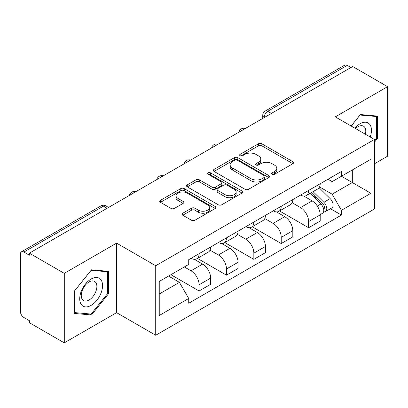 <?xml version="1.0" encoding="UTF-8"?>
<svg xmlns="http://www.w3.org/2000/svg" width="408" height="408" viewBox="0 0 408 408"><rect width="100%" height="100%" fill="white"/><g stroke="black" fill="none" stroke-linecap="round" stroke-linejoin="round"><path stroke-width="0.61" d="M272.151 174.257A1.703 0.984 0 0 0 274.564 174.257L292.873 163.69A2.438 1.408 0 0 0 293.587 162.695A2.438 1.408 0 0 0 292.873 161.701L261.86 143.794A2.438 1.408 0 0 0 258.412 143.794L240.108 154.362A1.703 0.984 0 0 0 239.608 155.06A1.703 0.984 0 0 0 240.108 155.754A1.703 0.984 0 0 0 242.52 155.754L244.887 154.387A7.798 4.503 0 0 1 255.913 154.387L258.499 155.881A7.798 4.503 0 0 1 260.783 159.064A7.798 4.503 0 0 1 258.499 162.246L256.132 163.613A1.703 0.984 0 0 0 255.632 164.312A1.703 0.984 0 0 0 256.132 165.005A1.703 0.984 0 0 0 258.544 165.005L260.911 163.639A7.798 4.503 0 0 1 271.937 163.639L274.523 165.133A7.798 4.503 0 0 1 276.808 168.315A7.798 4.503 0 0 1 274.523 171.498L272.151 172.864A1.703 0.984 0 0 0 271.651 173.558A1.703 0.984 0 0 0 272.151 174.257L272.151 172.864M182.779 213.226A2.438 1.408 0 0 0 182.065 214.22A2.438 1.408 0 0 0 182.779 215.215L191.48 220.238A2.438 1.408 0 0 0 194.922 220.238L215.256 208.498A2.438 1.408 0 0 0 215.97 207.504A2.438 1.408 0 0 0 215.256 206.509L184.243 188.603A2.438 1.408 0 0 0 180.795 188.603L160.466 200.343A2.438 1.408 0 0 0 159.752 201.338A2.438 1.408 0 0 0 160.466 202.332L170.977 208.401A2.438 1.408 0 0 0 174.42 208.401L183.121 203.378A2.438 1.408 0 0 0 183.835 202.383A2.438 1.408 0 0 0 183.121 201.389L177.908 198.38A6.518 3.764 0 0 1 176.001 195.718A6.518 3.764 0 0 1 180.025 192.239A6.518 3.764 0 0 1 187.129 193.055L207.544 204.847A6.518 3.764 0 0 1 209.452 207.504A6.518 3.764 0 0 1 205.428 210.982A6.518 3.764 0 0 1 198.329 210.166L194.922 208.202A2.438 1.408 0 0 0 191.48 208.202L182.779 213.226L182.779 215.215M155.729 265.736L116.586 243.137L64.28 273.335L29.351 253.169L352.67 66.504L387.6 86.669L335.294 116.872L374.437 139.47L155.729 265.736L155.729 335.254L374.437 208.988L374.437 139.47M245.06 189.302A2.438 1.408 0 0 0 248.508 189.302L268.836 177.567A2.438 1.408 0 0 0 269.55 176.567A2.438 1.408 0 0 0 268.836 175.573L237.823 157.672A2.438 1.408 0 0 0 234.381 157.672L214.047 169.407A2.438 1.408 0 0 0 213.333 170.401A2.438 1.408 0 0 0 214.047 171.396L245.06 189.302M208.784 174.624A1.703 0.984 0 0 1 210.518 174.864L210.518 172.839L242.046 191.041A2.438 1.408 0 0 1 242.76 192.035A2.438 1.408 0 0 1 242.046 193.03L221.717 204.77A2.438 1.408 0 0 1 218.27 204.77L187.257 186.864L187.257 184.875A2.438 1.408 0 0 0 186.543 185.869A2.438 1.408 0 0 0 187.257 186.864M187.257 184.875L195.957 179.851A2.438 1.408 0 0 1 199.405 179.851L211.981 187.114A2.438 1.408 0 0 0 215.429 187.114L221.197 183.784A2.438 1.408 0 0 0 221.911 182.784A2.438 1.408 0 0 0 221.197 181.79L208.106 174.231A1.703 0.984 0 0 1 207.606 173.538A1.703 0.984 0 0 1 208.656 172.625A1.703 0.984 0 0 1 210.518 172.839M64.28 273.335L64.28 342.858L29.351 322.692L29.351 320.663L23.909 317.521A4.962 2.866 -120 0 1 20.4 311.442L20.4 254.082A4.962 2.866 -120 0 1 21.43 251.807L100.939 205.902A4.962 2.866 60 0 1 103.423 206.147L23.909 252.057A4.962 2.866 -120 0 0 21.43 251.807M374.437 163.792L387.6 156.193L387.6 86.669M64.28 342.858L116.586 312.655L155.729 335.254M29.351 253.169L29.351 255.199L23.909 252.057M271.402 113.424L267.714 111.297A4.962 2.866 60 0 0 265.236 111.052L344.745 65.142A4.962 2.866 60 0 1 347.228 65.387L267.714 111.297A4.962 2.866 120 0 0 264.205 117.377L264.205 117.581M350.916 67.519L347.228 65.387M308.611 190.444A11.419 6.594 60 0 1 306.25 195.57L317.832 188.879A11.419 6.594 -120 0 0 320.198 183.753M292.174 202.74L300.538 207.57A11.419 6.594 60 0 1 308.611 221.554L320.198 214.863A11.419 6.594 -120 0 0 312.125 200.879L303.832 196.095M320.198 214.863L320.198 221.049L308.611 227.735L279.572 210.967M306.25 195.57A11.419 6.594 60 0 1 300.63 195.055M308.611 221.554L308.611 227.735M281.229 206.249A11.419 6.594 60 0 1 278.868 211.375L290.45 204.689A11.419 6.594 -120 0 0 292.817 199.563M252.19 226.777L281.229 243.545L292.817 236.854L292.817 230.673A11.419 6.594 -120 0 0 284.743 216.689L276.451 211.9M278.868 211.375A11.419 6.594 60 0 1 273.243 210.859M264.792 218.545L273.156 223.375A11.419 6.594 60 0 1 281.229 237.364L281.229 243.545M253.847 222.059A11.419 6.594 60 0 1 251.486 227.185L263.068 220.499A11.419 6.594 -120 0 0 265.435 215.373M224.808 242.587L253.847 259.355L265.435 252.664L265.435 246.483A11.419 6.594 -120 0 0 257.361 232.499L249.069 227.71M251.486 227.185A11.419 6.594 60 0 1 245.861 226.669M237.41 234.355L245.774 239.185A11.419 6.594 60 0 1 253.847 253.169L253.847 259.355M226.466 237.869A11.419 6.594 60 0 1 224.104 242.995L235.686 236.309A11.419 6.594 -120 0 0 238.053 231.178M197.426 258.397L226.466 275.16L238.053 268.474L238.053 262.293A11.419 6.594 -120 0 0 229.979 248.309L221.687 243.52M224.104 242.995A11.419 6.594 60 0 1 218.479 242.48M210.028 250.165L218.392 254.995A11.419 6.594 60 0 1 226.466 268.979L226.466 275.16M199.084 253.679A11.419 6.594 60 0 1 196.722 258.805L208.304 252.113A11.419 6.594 -120 0 0 210.671 246.988M170.911 274.706L199.084 290.97L210.671 284.284L210.671 278.103A11.419 6.594 -120 0 0 202.597 264.114L194.305 259.33M196.722 258.805A11.419 6.594 60 0 1 191.097 258.289M184.339 266.954L191.01 270.805A11.419 6.594 60 0 1 199.084 284.789L199.084 290.97M328.007 179.245L332.132 181.626L370.923 159.227L352.318 169.973L352.318 182.539L332.132 194.193L319.556 186.93M159.242 294.01L179.428 282.356L188.731 298.467L159.242 315.496L159.242 281.444L188.731 264.42L188.731 259.656L341.435 171.493L341.435 176.256L370.923 193.28L341.435 210.304L332.132 194.193M370.923 159.227L370.923 193.28M188.731 298.467L188.731 303.231L341.435 215.067L341.435 210.304M374.437 142.254L377.334 138.649L377.334 116.066L360.392 114.551L351.166 126.031M116.586 243.137L116.586 312.655M74.552 313.461L91.489 314.976L108.426 293.903L108.426 271.32L91.489 269.805L74.552 290.879L74.552 313.461M179.428 282.356L168.545 276.073M330.439 208.718L341.435 215.067M376.457 138.144L377.334 138.649M89.699 313.941L91.489 314.976M107.549 293.398L108.426 293.903M272.835 174.496L274.523 173.522A7.798 4.503 0 0 0 276.808 170.34L276.808 168.315M260.783 159.064L260.783 161.089A7.798 4.503 0 0 1 258.499 164.271L256.81 165.245M292.837 163.705L261.86 145.819A2.438 1.408 0 0 0 258.412 145.819L240.791 155.994M268.806 177.582L237.823 159.696A2.438 1.408 0 0 0 234.381 159.696L214.083 171.416M264.532 177.266A1.703 0.984 0 0 0 265.027 176.567A1.703 0.984 0 0 0 264.532 175.874L237.308 160.155A1.703 0.984 0 0 0 234.896 160.155L232.397 161.599A7.798 4.503 0 0 0 230.112 164.781A7.798 4.503 0 0 0 232.397 167.963L251.007 178.709A7.798 4.503 0 0 0 262.033 178.709L264.532 177.266L264.532 179.291A1.703 0.984 0 0 0 265.027 178.597L265.027 176.567M230.112 164.781L230.112 166.811A7.798 4.503 0 0 0 232.397 169.993L232.397 167.963M264.532 179.291L262.033 180.734A7.798 4.503 0 0 1 251.007 180.734L232.397 169.993M187.287 186.884L195.957 181.881L195.957 179.851M221.911 182.784L221.911 184.814A2.438 1.408 0 0 1 221.197 185.808L215.429 189.139A2.438 1.408 0 0 1 211.981 189.139L199.405 181.881A2.438 1.408 0 0 0 195.957 181.881M210.518 174.864L242.015 193.05M225.032 194.647A6.518 3.764 0 0 0 232.137 195.463A6.518 3.764 0 0 0 236.161 191.989A6.518 3.764 0 0 0 234.248 189.327L227.057 185.176A2.438 1.408 0 0 0 223.609 185.176L217.836 188.506A2.438 1.408 0 0 0 217.127 189.501A2.438 1.408 0 0 0 217.836 190.495L225.032 194.647L225.032 196.676A6.518 3.764 0 0 0 232.137 197.492A6.518 3.764 0 0 0 236.161 194.014L236.161 191.989M217.127 189.501L217.127 191.525A2.438 1.408 0 0 0 217.836 192.52L217.836 190.495M225.032 196.676L217.836 192.52M209.452 207.504L209.452 209.534A6.518 3.764 0 0 1 205.428 213.007A6.518 3.764 0 0 1 198.329 212.191L194.922 210.227A2.438 1.408 0 0 0 191.48 210.227L182.809 215.23M176.001 195.718L176.001 197.742A6.518 3.764 0 0 0 177.908 200.404L177.908 198.38M183.09 203.398L177.908 200.404M215.22 208.519L184.243 190.633A2.438 1.408 0 0 0 180.795 190.633L160.497 202.353M310.085 193.351L320.872 203.995A6.207 3.585 60 0 1 322.509 213.297L320.193 214.634M312.237 195.473L316.812 198.115M311.284 192.663L323.095 204.316A2.978 1.719 60 0 1 323.881 208.779A2.978 1.719 60 0 1 323.61 208.886M313.069 191.627L323.86 202.271A6.207 3.585 60 0 1 325.497 211.574A6.207 3.585 60 0 1 323.62 211.772M319.107 187.7L330.179 198.625A6.207 3.585 60 0 1 331.816 207.927L325.497 211.574M370.214 137.032A16.136 9.318 120 0 0 369.923 124.644A16.136 9.318 120 0 0 354.873 128.173M365.39 134.247A11.047 6.38 120 0 0 364.732 127.322A11.047 6.38 120 0 0 363.487 126.169A11.047 6.38 120 0 0 355.541 128.561M351.201 126.052L360.045 115.051L376.457 116.52L376.457 138.399L374.437 140.913M375.365 115.892L376.457 116.52M101.016 279.893A16.136 9.318 120 0 0 85.43 284.07A16.136 9.318 120 0 0 81.258 304.48A16.136 9.318 120 0 0 96.844 300.303A16.136 9.318 120 0 0 101.016 279.893M95.824 282.571A11.047 6.38 120 0 0 94.585 281.423A11.047 6.38 120 0 0 84.303 286.579A11.047 6.38 120 0 0 82.294 299.401A11.047 6.38 120 0 0 83.538 300.553A11.047 6.38 120 0 0 93.814 295.397A11.047 6.38 120 0 0 95.824 282.571M91.137 314.068L74.725 312.605L74.725 290.72L91.137 270.305L107.549 271.769L107.549 293.653L91.137 314.068M106.463 271.142L107.549 271.769M264.379 117.478L264.205 117.377A4.962 2.866 0 0 1 262.752 115.352L262.752 118.417M226.466 268.979L238.053 262.293M253.847 253.169L265.435 246.483M281.229 237.364L292.817 230.673M199.084 284.789L210.671 278.103M191.01 270.805L202.597 264.114M218.392 254.995L229.979 248.309M245.774 239.185L257.361 232.499M273.156 223.375L284.743 216.689M300.538 207.57L312.125 200.879M244.943 128.704A4.962 2.866 120 0 0 242.75 129.968M217.561 144.509A4.962 2.866 120 0 0 215.368 145.778M190.174 160.319A4.962 2.866 120 0 0 187.986 161.583M162.792 176.129A4.962 2.866 120 0 0 160.604 177.393M135.41 191.939A4.962 2.866 120 0 0 133.222 193.203M107.11 208.279L103.423 206.147A4.962 2.866 120 0 1 105.907 205.902A4.962 4.962 0 0 0 100.939 205.902M274.523 173.522L274.523 171.498M256.132 165.005L256.132 163.613M258.499 164.271L258.499 162.246M240.108 155.754L240.108 154.362M258.412 145.819L258.412 143.794M261.86 145.819L261.86 143.794M292.873 163.69L292.873 161.701M214.047 171.396L214.047 169.407M234.381 159.696L234.381 157.672M237.823 159.696L237.823 157.672M268.836 177.567L268.836 175.573M251.007 180.734L251.007 178.709M262.033 180.734L262.033 178.709M199.405 181.881L199.405 179.851M211.981 189.139L211.981 187.114M215.429 189.139L215.429 187.114M221.197 185.808L221.197 183.784M242.046 193.03L242.046 191.041M191.48 210.227L191.48 208.202M194.922 210.227L194.922 208.202M198.329 212.191L198.329 210.166M183.121 203.378L183.121 201.389M160.466 202.332L160.466 200.343M180.795 190.633L180.795 188.603M184.243 190.633L184.243 188.603M215.256 208.498L215.256 206.509M320.872 203.995L317.312 206.05M324.498 207.417L323.381 208.065M330.179 198.625L323.86 202.271M245.361 128.459A4.962 4.962 0 0 0 238.991 132.136M217.979 144.269A4.962 4.962 0 0 0 211.609 147.946M190.597 160.074A4.962 4.962 0 0 0 184.227 163.756M163.215 175.884A4.962 4.962 0 0 0 156.845 179.561M135.833 191.694A4.962 4.962 0 0 0 129.464 195.371M108.564 207.437L105.907 205.902M265.236 111.052A4.962 4.962 0 0 0 262.752 115.352"/></g></svg>
